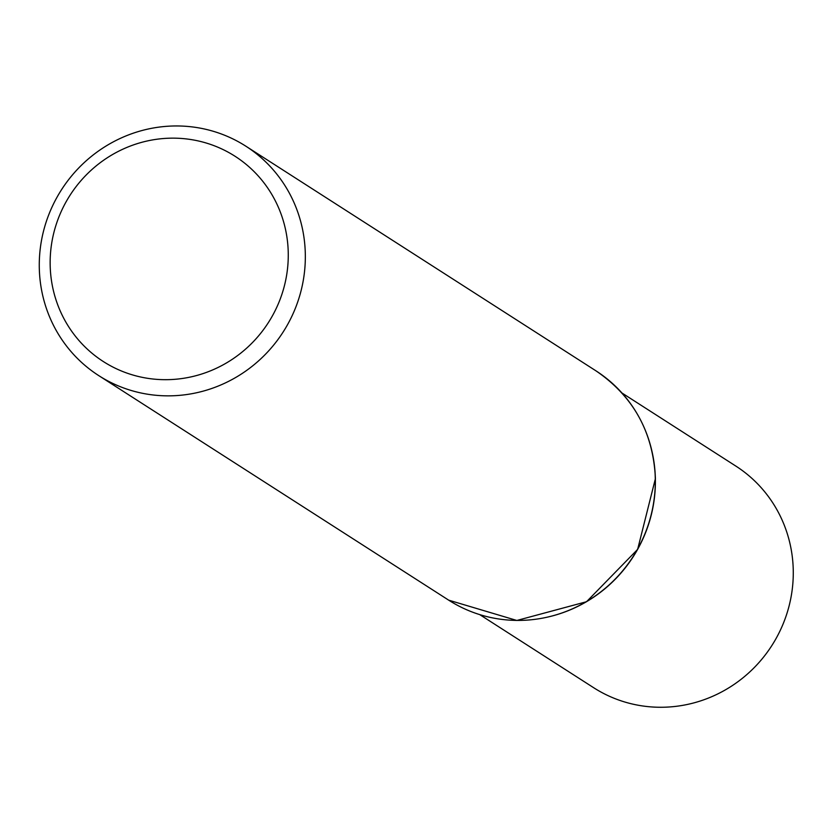 <?xml version="1.0" encoding="UTF-8"?>
<svg xmlns="http://www.w3.org/2000/svg" width="835" height="835" viewBox="0 0 835 835"><rect width="100%" height="100%" fill="white"/><g stroke="black" fill="none" stroke-linecap="round" stroke-linejoin="round"><path stroke-width="1.25" d="M305.307 253.85A136.262 131.679 122.7 0 1 236.43 377.065A136.262 131.679 122.7 0 1 98.718 375.593A136.262 131.679 122.7 0 1 61.477 189.785A136.262 131.679 122.7 0 1 245.897 146.219A136.262 131.679 122.7 0 1 305.307 253.85M621.991 393.014L735.844 466.076A131.659 127.233 122.7 0 1 793.25 570.065A131.659 127.233 122.7 0 1 726.69 689.115A131.659 127.233 122.7 0 1 593.633 687.696L479.781 614.644M288.242 252.608A121.952 117.85 122.7 0 1 111.88 366.523A121.952 117.85 122.7 0 1 107.506 157.627A121.952 117.85 122.7 0 1 288.242 252.608M655.277 478.413A136.262 131.679 122.7 0 1 586.4 601.628A136.262 131.679 122.7 0 1 448.677 600.156L516.844 620.468L586.535 601.722L637.637 549.388L655.412 478.591C653.252 432.279 633.4 396.343 595.866 370.782A136.262 131.679 122.7 0 1 655.277 478.413M651.853 450.858A135.896 131.325 122.7 0 1 655.36 478.716A135.896 131.325 122.7 0 1 544.806 617.691M98.718 375.593L448.677 600.156M245.897 146.219L595.866 370.782"/></g></svg>
